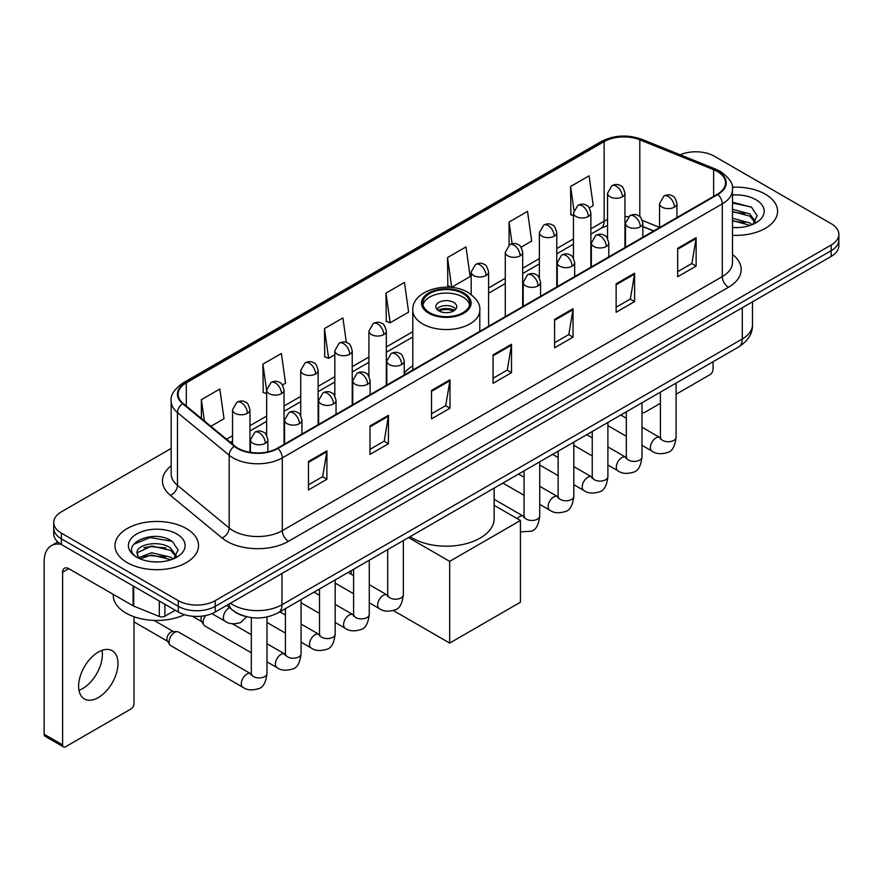 <?xml version="1.0" encoding="UTF-8"?>
<svg xmlns="http://www.w3.org/2000/svg" width="883" height="883" viewBox="0 0 883 883"><rect width="100%" height="100%" fill="white"/><g stroke="black" fill="none" stroke-linecap="round" stroke-linejoin="round"><path stroke-width="1.32" d="M412.791 365.805A46.126 26.633 0 0 0 404.226 373.189M653.597 231.026L642.868 226.688M244.613 616.191A26.104 15.077 180 0 1 234.072 611.257M171.17 448.443L61.38 511.831A26.104 15.077 0 0 0 53.731 522.493L53.731 533.862A26.104 15.077 0 0 0 61.38 544.513L178.3 612.018A26.104 15.077 0 0 0 215.22 612.018L831.201 256.39A26.104 15.077 0 0 0 838.85 245.728L838.85 240.044A26.104 15.077 0 0 1 831.201 250.695A26.104 15.077 0 0 0 838.85 240.044L838.85 234.359A26.104 15.077 0 0 0 831.201 223.697L714.281 156.192A26.104 15.077 0 0 0 680.164 154.801M53.731 522.493A26.104 15.077 0 0 0 61.38 533.144L178.3 600.65A26.104 15.077 0 0 0 215.22 600.65L215.22 606.334L831.201 250.695L215.22 606.334A26.104 15.077 0 0 1 178.3 606.334A26.104 15.077 0 0 0 215.22 606.334L215.22 612.018M61.38 533.144L61.38 538.829L178.3 606.334L61.38 538.829A26.104 15.077 0 0 1 53.731 528.177A26.104 15.077 0 0 0 61.38 538.829L61.38 544.513M765.362 194.216A41.777 24.117 0 0 0 732.305 187.229A41.777 24.117 0 0 1 765.362 194.216A41.777 24.117 0 0 1 777.592 211.269A41.777 24.117 0 0 0 765.362 194.216M186.302 528.531A41.777 24.117 0 0 0 140.772 523.299A41.777 24.117 0 0 0 114.989 545.584A41.777 24.117 0 0 0 127.229 562.637A41.777 24.117 0 0 0 172.748 567.857A41.777 24.117 0 0 0 198.532 545.584A41.777 24.117 0 0 0 186.302 528.531A41.777 24.117 0 0 0 140.772 523.299A41.777 24.117 0 0 0 114.989 545.584A41.777 24.117 0 0 0 127.229 562.637A41.777 24.117 0 0 0 172.748 567.857A41.777 24.117 0 0 0 198.532 545.584A41.777 24.117 0 0 0 186.302 528.531M717.36 171.468A27.848 16.082 180 0 1 725.517 182.836A27.848 16.082 180 0 1 717.36 194.205L277.372 448.233A27.848 16.082 180 0 1 234.867 446.092L183.167 403.454A27.848 16.082 180 0 1 178.134 394.237A27.848 16.082 180 0 1 186.291 382.869L604.138 141.622A27.848 16.082 180 0 1 639.811 139.823L713.641 169.668A27.848 16.082 180 0 1 717.36 171.468M717.857 171.192A28.543 16.479 0 0 0 714.038 169.337L640.208 139.492A28.543 16.479 0 0 0 603.652 141.335L185.794 382.582A28.543 16.479 0 0 0 182.604 403.686L234.304 446.312A28.543 16.479 0 0 0 277.869 448.52L717.857 194.492A28.543 16.479 0 0 0 717.857 171.192M308.454 461.489L308.454 489.91L326.909 479.248L326.909 450.827L308.454 461.489M308.454 484.866L322.67 476.654L326.831 451.776A6.965 4.018 -120 0 0 326.909 450.827M322.549 476.732L326.909 479.248M369.988 425.959L369.988 454.381L388.443 443.719L388.443 415.297L369.988 425.959M369.988 449.337L384.204 441.125L388.377 416.246A6.965 4.018 -120 0 0 388.443 415.297M384.083 441.202L388.443 443.719M431.522 390.429L431.522 418.851L449.988 408.2L449.988 379.767L431.522 390.429M431.522 413.807L445.738 405.606L449.911 380.716A6.965 4.018 -120 0 0 449.988 379.767M445.617 405.672L449.988 408.2M677.669 248.322L677.669 276.743L696.135 266.081L696.135 237.659L677.669 248.322M677.669 271.699L691.886 263.487L696.058 238.609A6.965 4.018 -120 0 0 696.135 237.659M691.764 263.564L696.135 266.081M616.135 283.851L616.135 312.273L634.59 301.611L634.59 273.189L616.135 283.851M616.135 307.229L630.352 299.017L634.524 274.138A6.965 4.018 -120 0 0 634.59 273.189M630.23 299.094L634.59 301.611M554.601 319.37L554.601 347.803L573.056 337.14L573.056 308.719L554.601 319.37M554.601 342.759L568.818 334.547L572.979 309.657A6.965 4.018 -120 0 0 573.056 308.719M568.685 334.613L573.056 337.14M493.056 354.9L493.056 383.321L511.522 372.67L511.522 344.249L493.056 354.9M493.056 378.288L507.284 370.076L511.445 345.187A6.965 4.018 -120 0 0 511.522 344.249M507.151 370.143L511.522 372.67M732.482 235.308A41.777 24.117 0 0 0 777.592 211.269A41.777 24.117 0 0 1 732.482 235.308M215.22 600.65L831.201 245.01A26.104 15.077 0 0 0 838.85 234.359M282.405 384.988L285.54 383.178L281.379 353.487L262.913 364.138L263.211 392.394M210.86 426.29L224.006 418.708L219.834 389.006L201.379 399.668L201.379 418.465M447.526 257.56L451.688 287.251L470.153 276.6L465.981 246.898L447.526 257.56L447.824 285.805M521.047 247.218L531.687 241.07L527.515 211.368L509.061 222.03L509.061 245.121M589.226 207.847L593.221 205.54L589.06 175.838L570.595 186.501L570.893 214.757M346.357 342.483L342.913 317.957L324.447 328.608L324.745 356.864M385.981 293.09L390.154 322.781L408.619 312.118L404.447 282.428L385.981 293.09L386.279 321.335M390.154 322.781L385.981 321.224M451.688 287.251L447.526 285.695M509.061 222.03L512.118 243.796M573.464 215.717L570.595 214.635M570.595 186.501L573.917 210.165M324.447 328.608L328.619 358.31L334.823 354.723M328.619 358.31L324.447 356.754M266.644 393.675L262.913 392.284M262.913 364.138L266.644 390.705M201.379 399.668L204.359 420.926M732.482 227.35L737.669 227.604M732.482 218.322L749.733 222.869L752.029 224.712M732.482 220.573L750.142 225.408M732.482 209.293L749.733 213.841L755.373 221.644M732.482 211.556L749.733 216.092L754.932 222.229M732.482 227.527A28.366 16.38 0 0 0 755.881 222.847A28.366 16.38 0 0 0 755.881 199.679A28.366 16.38 0 0 0 732.482 195M752.702 224.425L757.15 215.706L751.521 207.229L732.482 202.163M732.482 203.035L751.135 206.975M732.482 212.063L744.855 213.609M732.482 221.092L744.855 222.637M641.996 411.975A4.349 2.517 120 0 0 642.57 412.571A4.349 2.517 120 0 0 644.745 412.35L660.418 403.31M676.091 394.26L709.976 374.69A4.349 2.517 120 0 0 713.056 369.37L713.056 361.754M462.902 293.509A23.499 13.565 0 0 0 437.295 290.573A23.499 13.565 0 0 0 422.791 303.101A23.499 13.565 0 0 0 429.679 312.692A23.499 13.565 0 0 0 455.286 315.639A23.499 13.565 0 0 0 469.789 303.101A23.499 13.565 0 0 0 462.902 293.509M469.59 304.878A23.499 13.565 0 0 0 462.902 297.063A23.499 13.565 0 0 0 438.741 293.807A23.499 13.565 0 0 0 423.001 304.878M410.12 536.643A47.87 27.638 0 0 0 412.449 538.089A47.87 27.638 0 0 0 464.613 544.083A47.87 27.638 0 0 0 494.16 518.542L494.16 488.133M453.674 302.394A10.441 6.026 0 0 0 442.295 301.081A10.441 6.026 0 0 0 435.849 306.655A10.441 6.026 0 0 0 438.906 310.915A10.441 6.026 0 0 0 450.286 312.229A10.441 6.026 0 0 0 456.732 306.655A10.441 6.026 0 0 0 453.674 302.394M455.805 309.138A10.441 6.026 0 0 0 453.674 307.361A10.441 6.026 0 0 0 436.776 309.138M437.858 310.209A13.929 8.035 180 0 1 454.116 309.955L454.116 310.65M438.994 310.971A12.185 7.031 180 0 1 452.858 310.684L454.116 309.955M452.659 311.434L452.858 310.684M449.679 643.078L449.679 561.356L520.44 520.495L520.44 602.217L449.679 643.078L393.354 610.55M351.213 574.27L351.213 570.65M449.679 561.356L408.498 537.581M494.16 505.319L520.44 520.495M251.324 652.78L204.779 625.915A7.837 4.525 -60 0 1 203.807 624.943A7.837 4.525 -60 0 1 203.156 622.327A7.837 4.525 -60 0 1 205.662 615.528M203.807 624.943L201.467 621.19A5.651 3.267 -60 0 1 201.004 619.303A5.651 3.267 -60 0 1 201.766 616.157M169.072 642.007A7.837 4.525 -60 0 1 174.602 632.416A7.837 4.525 -60 0 1 177.196 631.665A7.837 4.525 -60 0 1 178.521 632.029L250.772 673.74A7.837 4.525 -60 0 0 247.196 673.939A7.837 4.525 -60 0 0 246.854 674.126A7.837 4.525 -60 0 0 241.732 681.025A7.837 4.525 -60 0 0 242.935 687.305L170.695 645.594A7.837 4.525 -60 0 1 169.713 644.623A7.837 4.525 -60 0 1 169.072 642.007M169.713 644.623L167.384 640.881A5.651 3.267 -60 0 1 166.92 638.983A5.651 3.267 -60 0 1 170.916 632.062A5.651 3.267 -60 0 1 172.781 631.511L177.196 631.665M102.02 650.363A27.848 16.082 -60 0 1 82.682 688.552A27.848 16.082 -60 0 1 78.962 690.296M98.3 697.57A27.848 16.082 120 0 0 116.49 673.034A27.848 16.082 120 0 0 112.229 650.716A27.848 16.082 120 0 0 98.3 652.095A27.848 16.082 120 0 0 80.11 676.632A27.848 16.082 120 0 0 84.382 698.95A27.848 16.082 120 0 0 98.3 697.57M164.911 604.292L164.911 616.191L175.22 610.241M61.082 544.347A34.812 20.099 -120 0 0 51.357 545.639A34.812 20.099 -120 0 0 44.15 561.566L44.15 734.237L62.616 744.899L62.616 572.228A8.698 5.022 60 0 1 64.415 568.244A8.698 5.022 60 0 1 68.764 568.674L133.112 605.826L133.112 585.926M62.616 744.899A4.349 2.517 120 0 0 63.51 746.886L45.055 736.234A4.349 2.517 -60 0 1 44.15 734.237M63.51 746.886A4.349 2.517 120 0 0 65.684 746.676L130.916 709.016A4.349 2.517 120 0 0 133.995 703.685L133.995 616.731M164.911 616.191A4.349 2.517 180 0 1 159.337 616.477L133.686 606.102A4.349 2.517 180 0 1 133.112 605.826M113.245 594.358L113.245 595.319A43.51 25.121 0 0 0 125.993 613.089A43.51 25.121 0 0 0 184.514 614.667M152.042 561.731L158.609 561.93M139.006 557.57L151.666 552.736L170.673 557.184L172.969 559.027M140.176 558.784L151.666 554.999L171.081 559.723M139.205 558.442L137.174 553.685A19.669 11.358 0 0 0 140.342 558.939M176.313 555.959L170.673 548.155C158.863 539.347 134.569 544.789 137.174 553.685L137.097 552.813M137.218 553.961L137.759 552.493L151.666 545.97L170.673 550.418L175.872 556.544M173.642 558.751L178.09 550.021L172.461 541.544C152.56 527.239 117.185 546.091 137.616 557.659L138.62 558.277M176.821 533.994A28.366 16.38 0 0 0 136.699 533.994A28.366 16.38 0 0 0 136.699 557.162A28.366 16.38 0 0 0 176.821 557.162A28.366 16.38 0 0 0 176.821 533.994M133.465 544.392L150.121 537.559L172.075 541.29M143.874 547.714L150.121 546.577L165.794 547.924M143.874 556.743L150.121 555.606L165.794 556.952M230.419 603.244A34.812 20.099 0 0 0 232.759 604.734A34.812 20.099 0 0 0 281.986 604.734L742.283 338.984A34.812 20.099 0 0 0 752.482 324.778C752.735 333.41 748.133 340.805 738.674 346.953L278.388 612.703A17.406 10.044 60 0 0 281.986 604.734L281.986 573.475M742.283 307.726L742.283 338.984A17.406 10.044 60 0 1 738.674 346.953M229.006 604.06A17.406 11.645 129.5 0 0 232.041 609.723L226.754 605.363M831.201 256.39L831.201 245.01M178.3 612.018L178.3 600.65M732.482 254.459A43.51 25.121 180 0 1 728.442 287.295L288.454 541.323A8.698 5.022 60 0 1 282.295 530.661L722.283 276.633A34.812 20.099 0 0 0 732.482 262.428L732.482 189.657A34.812 20.099 180 0 1 722.283 203.874A8.698 5.022 -120 0 0 717.857 194.492M288.454 541.323A43.51 25.121 180 0 1 226.909 541.323A43.51 25.121 180 0 1 222.041 537.968L170.342 495.33A43.51 25.121 180 0 1 171.17 465.849M233.068 530.661A34.812 20.099 0 0 0 282.295 530.661L282.295 457.902A34.812 20.099 180 0 1 229.172 455.209L177.472 412.582A34.812 20.099 180 0 1 171.17 401.059L171.17 473.818A34.812 20.099 0 0 0 177.472 485.352L229.172 527.979A34.812 20.099 0 0 0 233.068 530.661M732.482 189.657C733.641 184.227 729.645 178.156 720.484 171.468L715.903 169.249A8.698 4.073 112 0 0 714.038 169.337M715.903 169.249L642.073 139.393C627.658 134.293 613.972 135.033 601.025 141.622A8.698 5.022 60 0 1 603.652 141.335M185.794 382.582A8.698 5.022 -120 0 0 183.167 382.858C174.139 389.359 170.132 395.418 171.17 401.059M182.604 403.686A8.698 5.817 129.5 0 0 177.472 412.582L177.472 485.352A8.698 5.817 -50.5 0 1 170.342 495.33M642.073 139.393A8.698 4.073 112 0 0 640.208 139.492M234.304 446.312A8.698 5.817 129.5 0 0 229.172 455.209L229.172 527.979A8.698 5.817 -50.5 0 1 222.041 537.968M277.869 448.52A8.698 5.022 60 0 1 282.295 457.902L722.283 203.874L722.283 276.633A8.698 5.022 60 0 0 728.442 287.295M186.291 382.869L186.291 406.037M713.641 169.668L713.641 196.357M639.811 139.823L639.811 216.644M659.557 227.384L642.394 220.452M628.431 216.721A27.848 16.082 0 0 0 624.954 216.512M607.548 219.536A27.848 16.082 0 0 0 604.138 221.203L590.87 228.874M604.138 141.622L604.138 221.203A15.662 9.04 60 0 1 600.893 228.377L590.87 234.172M573.464 238.918L556.776 248.553M539.37 258.598L522.681 268.233M505.275 278.288L488.597 287.913M412.791 331.688L386.324 346.964M368.917 357.019L352.229 366.644M334.823 376.699L318.134 386.335M300.728 396.379L284.05 406.014M266.644 416.059L249.955 425.694M232.549 435.738L226.534 439.215M642.923 226.523A15.662 7.34 -68 0 1 642.868 226.501L653.784 230.916M493.056 355.805L511.445 345.187M554.601 320.275L572.979 309.657M616.135 284.745L634.524 274.138M677.669 249.216L696.058 238.609M431.522 391.335L449.911 380.716M369.988 426.864L388.377 416.246M308.454 462.383L326.831 451.776M428.752 313.233A24.801 14.316 0 0 0 463.829 313.233A24.801 14.316 0 0 0 463.829 292.979A24.801 14.316 0 0 0 428.752 292.979A24.801 14.316 0 0 0 428.752 313.233M479.8 331.368L479.8 310.209A33.51 19.349 180 0 1 459.116 328.079A33.51 19.349 180 0 1 422.604 323.884A33.51 19.349 180 0 1 412.791 310.209L412.791 370.054M674.413 207.141A8.698 5.022 0 0 0 676.952 203.587C675.572 198.554 674.204 196.092 672.824 196.181C670.307 194.415 667.327 194.37 663.906 196.048A8.698 5.022 60 0 1 668.254 196.479A8.698 5.022 -120 0 1 674.413 207.141A8.698 5.022 0 0 1 662.095 207.141A8.698 5.022 0 0 1 659.557 203.587L663.906 196.048M641.996 445.319L652.029 451.114A7.837 4.525 -60 0 1 650.826 444.833A7.837 4.525 -60 0 1 655.948 437.935A7.837 4.525 -60 0 1 656.29 437.747A7.837 4.525 -60 0 1 659.866 437.549L641.996 427.229M660.87 438.332L660.175 438.917L660.418 437.228A7.837 4.525 -0 0 0 662.714 440.418A7.837 4.525 -0 0 0 673.431 440.617A7.837 4.525 -0 0 0 676.091 437.228C675.009 446.323 672.195 451.401 667.636 452.46C661.091 454.458 655.892 454.005 652.029 451.114M640.318 226.821A8.698 5.022 0 0 0 642.868 223.267C641.488 218.244 640.109 215.772 638.74 215.871C636.213 214.094 633.243 214.05 629.811 215.739A8.698 5.022 60 0 1 634.16 216.169A8.698 5.022 -120 0 1 640.318 226.821A8.698 5.022 0 0 1 628.012 226.821A8.698 5.022 0 0 1 625.462 223.267L629.811 215.739M607.901 464.999L617.934 470.794A7.837 4.525 -60 0 1 616.742 464.513A7.837 4.525 -60 0 1 621.853 457.615A7.837 4.525 -60 0 1 622.206 457.427A7.837 4.525 -60 0 1 625.771 457.228L607.901 446.908M626.775 458.023L626.08 458.597L626.334 456.908A7.837 4.525 -0 0 0 628.63 460.098A7.837 4.525 -0 0 0 639.347 460.297A7.837 4.525 -0 0 0 641.996 456.908C640.926 466.003 638.1 471.081 633.541 472.151C626.996 474.138 621.798 473.685 617.934 470.794M606.224 246.512A8.698 5.022 0 0 0 608.773 242.957C607.394 237.924 606.014 235.452 604.645 235.551C602.129 233.774 599.149 233.73 595.716 235.419A8.698 5.022 60 0 1 600.076 235.849A8.698 5.022 -120 0 1 606.224 246.512A8.698 5.022 0 0 1 593.917 246.512A8.698 5.022 0 0 1 591.367 242.957L595.716 235.419M573.818 484.679L583.851 490.473A7.837 4.525 -60 0 1 582.648 484.204A7.837 4.525 -60 0 1 587.769 477.295A7.837 4.525 -60 0 1 588.111 477.107A7.837 4.525 -60 0 1 591.676 476.908L573.818 466.599M592.692 477.703L591.985 478.277L592.239 476.588A7.837 4.525 -0 0 0 594.535 479.789A7.837 4.525 -0 0 0 605.252 479.977A7.837 4.525 -0 0 0 607.901 476.588C606.831 485.683 604.016 490.76 599.458 491.831C592.912 493.818 587.703 493.365 583.851 490.473M572.129 266.191A8.698 5.022 0 0 0 574.678 262.637C573.299 257.604 571.93 255.132 570.55 255.231C568.034 253.454 565.054 253.41 561.632 255.099A8.698 5.022 60 0 1 565.981 255.529A8.698 5.022 -120 0 1 572.129 266.191A8.698 5.022 0 0 1 559.822 266.191A8.698 5.022 0 0 1 557.272 262.637L561.632 255.099M539.723 504.37L549.756 510.164A7.837 4.525 -60 0 1 548.553 503.884A7.837 4.525 -60 0 1 553.674 496.986A7.837 4.525 -60 0 1 554.016 496.798A7.837 4.525 -60 0 1 557.592 496.588L539.723 486.279M558.597 497.383L557.901 497.957L558.144 496.268A7.837 4.525 -0 0 0 560.44 499.469A7.837 4.525 -0 0 0 571.158 499.668A7.837 4.525 -0 0 0 573.818 496.268C572.736 505.363 569.921 510.451 565.363 511.511C558.818 513.498 553.619 513.056 549.756 510.164M538.045 285.871A8.698 5.022 0 0 0 540.595 282.317C539.215 277.284 537.835 274.823 536.467 274.911C533.939 273.134 530.97 273.09 527.537 274.779A8.698 5.022 60 0 1 531.886 275.209A8.698 5.022 -120 0 1 538.045 285.871A8.698 5.022 0 0 1 525.738 285.871A8.698 5.022 0 0 1 523.189 282.317L527.537 274.779M517.217 518.641A7.837 4.525 -60 0 1 519.579 516.665A7.837 4.525 -60 0 1 519.932 516.478A7.837 4.525 -60 0 1 523.498 516.279L494.16 499.337M524.502 517.063L523.807 517.648L524.061 515.948A7.837 4.525 -0 0 0 526.356 519.149A7.837 4.525 -0 0 0 537.074 519.347A7.837 4.525 -0 0 0 539.723 515.948C538.652 525.054 535.826 530.131 531.268 531.191L520.44 531.897M401.677 364.602A8.698 5.022 0 0 0 404.226 361.048C402.847 356.015 401.467 353.553 400.098 353.641C397.571 351.864 394.602 351.82 391.169 353.509A8.698 5.022 60 0 1 395.529 353.94A8.698 5.022 -120 0 1 401.677 364.602A8.698 5.022 0 0 1 389.37 364.602A8.698 5.022 0 0 1 386.82 361.048L391.169 353.509M369.26 602.78L379.304 608.575A7.837 4.525 -60 0 1 378.101 602.294A7.837 4.525 -60 0 1 383.222 595.396A7.837 4.525 -60 0 1 383.564 595.208A7.837 4.525 -60 0 1 387.129 595.01L369.26 584.689M388.145 595.793L387.438 596.378L387.692 594.678A7.837 4.525 -0 0 0 389.988 597.879A7.837 4.525 -0 0 0 400.705 598.078A7.837 4.525 -0 0 0 403.354 594.678C402.284 603.773 399.469 608.862 394.911 609.921C388.365 611.919 383.156 611.466 379.304 608.575M367.582 384.282A8.698 5.022 0 0 0 370.132 380.728C368.752 375.694 367.383 373.233 366.004 373.321C363.487 371.555 360.507 371.511 357.085 373.189A8.698 5.022 60 0 1 361.434 373.63A8.698 5.022 -120 0 1 367.582 384.282A8.698 5.022 0 0 1 355.275 384.282A8.698 5.022 0 0 1 352.725 380.728L357.085 373.189M335.176 622.46L345.209 628.255A7.837 4.525 -60 0 1 344.006 621.974A7.837 4.525 -60 0 1 349.127 615.076A7.837 4.525 -60 0 1 349.469 614.888A7.837 4.525 -60 0 1 353.045 614.689L335.176 604.369M354.05 615.473L353.355 616.058L353.597 614.369A7.837 4.525 -0 0 0 355.893 617.559A7.837 4.525 -0 0 0 366.611 617.758A7.837 4.525 -0 0 0 369.26 614.369C368.189 623.464 365.374 628.541 360.816 629.601C354.271 631.599 349.072 631.146 345.209 628.255M333.498 403.961A8.698 5.022 0 0 0 336.048 400.418C334.668 395.385 333.288 392.913 331.909 393.012C329.392 391.235 326.423 391.191 322.99 392.88A8.698 5.022 60 0 1 327.339 393.31A8.698 5.022 -120 0 1 333.498 403.961A8.698 5.022 0 0 1 321.191 403.961A8.698 5.022 0 0 1 318.642 400.418L322.99 392.88M301.081 642.14L311.114 647.934A7.837 4.525 -60 0 1 309.922 641.665A7.837 4.525 -60 0 1 315.032 634.756A7.837 4.525 -60 0 1 315.386 634.568A7.837 4.525 -60 0 1 318.951 634.369L301.081 624.049M319.955 635.164L319.26 635.738L319.514 634.049A7.837 4.525 -0 0 0 321.798 637.25A7.837 4.525 -0 0 0 332.516 637.438A7.837 4.525 -0 0 0 335.176 634.049C334.105 643.144 331.28 648.221 326.721 649.292C320.176 651.279 314.977 650.826 311.114 647.934M299.403 423.652A8.698 5.022 0 0 0 301.953 420.098C300.573 415.065 299.194 412.593 297.825 412.692C295.297 410.915 292.328 410.871 288.896 412.56A8.698 5.022 60 0 1 293.255 412.99A8.698 5.022 -120 0 1 299.403 423.652A8.698 5.022 0 0 1 287.096 423.652A8.698 5.022 0 0 1 284.547 420.098L288.896 412.56M266.986 661.831L277.03 667.614A7.837 4.525 -60 0 1 275.827 661.345A7.837 4.525 -60 0 1 280.937 654.435A7.837 4.525 -60 0 1 281.291 654.248A7.837 4.525 -60 0 1 284.856 654.049L266.986 643.74M285.871 654.844L285.165 655.418L285.419 653.729A7.837 4.525 -0 0 0 287.715 656.93A7.837 4.525 -0 0 0 298.432 657.118A7.837 4.525 -0 0 0 301.081 653.729C300.01 662.824 297.196 667.901 292.637 668.972C286.092 670.959 280.882 670.506 277.03 667.614M265.308 443.332A8.698 5.022 0 0 0 267.858 439.778C266.478 434.745 265.11 432.284 263.73 432.372C261.213 430.595 258.233 430.551 254.812 432.24A8.698 5.022 60 0 1 259.161 432.67A8.698 5.022 -120 0 1 265.308 443.332A8.698 5.022 0 0 1 253.002 443.332A8.698 5.022 0 0 1 250.452 439.778L254.812 432.24M251.776 674.524L251.07 675.109L251.324 673.409A7.837 4.525 -0 0 0 253.62 676.61A7.837 4.525 -0 0 0 264.337 676.808A7.837 4.525 -0 0 0 266.986 673.409C265.915 682.504 263.101 687.592 258.542 688.652C251.997 690.638 246.798 690.197 242.935 687.305M622.405 196.799A8.698 5.022 0 0 0 624.954 193.256C623.575 188.222 622.206 185.75 620.826 185.849C618.31 184.072 615.33 184.028 611.908 185.717A8.698 5.022 60 0 1 616.257 186.147A8.698 5.022 -120 0 1 622.405 196.799A8.698 5.022 0 0 1 610.098 196.799A8.698 5.022 0 0 1 607.548 193.256L611.908 185.717M588.321 216.49A8.698 5.022 0 0 0 590.87 212.935C589.491 207.902 588.111 205.43 586.742 205.529C584.215 203.752 581.246 203.708 577.813 205.397A8.698 5.022 60 0 1 582.162 205.827A8.698 5.022 -120 0 1 588.321 216.49A8.698 5.022 0 0 1 576.014 216.49A8.698 5.022 0 0 1 573.464 212.935L577.813 205.397M554.226 236.169A8.698 5.022 0 0 0 556.776 232.615C555.396 227.582 554.016 225.121 552.648 225.209C550.12 223.432 547.151 223.388 543.718 225.077A8.698 5.022 60 0 1 548.078 225.507A8.698 5.022 -120 0 1 554.226 236.169A8.698 5.022 0 0 1 541.919 236.169A8.698 5.022 0 0 1 539.37 232.615L543.718 225.077M520.131 255.849A8.698 5.022 0 0 0 522.681 252.295C521.301 247.262 519.932 244.801 518.553 244.889C516.036 243.123 513.056 243.079 509.634 244.757A8.698 5.022 60 0 1 513.983 245.187A8.698 5.022 -120 0 1 520.131 255.849A8.698 5.022 0 0 1 507.824 255.849A8.698 5.022 0 0 1 505.275 252.295L509.634 244.757M486.047 275.529A8.698 5.022 0 0 0 488.597 271.975C487.217 266.953 485.838 264.481 484.458 264.58C481.941 262.803 478.972 262.759 475.54 264.447A8.698 5.022 60 0 1 479.888 264.878A8.698 5.022 -120 0 1 486.047 275.529A8.698 5.022 0 0 1 473.741 275.529A8.698 5.022 0 0 1 471.191 271.975L475.54 264.447M383.774 334.58A8.698 5.022 0 0 0 386.324 331.026C384.944 325.993 383.564 323.531 382.184 323.62C379.668 321.842 376.699 321.798 373.266 323.487A8.698 5.022 60 0 1 377.615 323.918A8.698 5.022 -120 0 1 383.774 334.58A8.698 5.022 0 0 1 371.467 334.58A8.698 5.022 0 0 1 368.917 331.026L373.266 323.487M349.679 354.26A8.698 5.022 0 0 0 352.229 350.706C350.849 345.683 349.469 343.211 348.101 343.31C345.573 341.533 342.604 341.489 339.171 343.178A8.698 5.022 60 0 1 343.52 343.608A8.698 5.022 -120 0 1 349.679 354.26A8.698 5.022 0 0 1 337.372 354.26A8.698 5.022 0 0 1 334.823 350.706L339.171 343.178M315.584 373.951A8.698 5.022 0 0 0 318.134 370.396C316.754 365.363 315.386 362.891 314.006 362.99C311.489 361.213 308.509 361.169 305.088 362.858A8.698 5.022 60 0 1 309.436 363.288A8.698 5.022 -120 0 1 315.584 373.951A8.698 5.022 0 0 1 303.277 373.951A8.698 5.022 0 0 1 300.728 370.396L305.088 362.858M281.5 393.63A8.698 5.022 0 0 0 284.05 390.076C282.67 385.043 281.291 382.571 279.911 382.67C277.394 380.893 274.425 380.849 270.993 382.538A8.698 5.022 60 0 1 275.341 382.968A8.698 5.022 -120 0 1 281.5 393.63A8.698 5.022 0 0 1 269.194 393.63A8.698 5.022 0 0 1 266.644 390.076L270.993 382.538M247.406 413.31A8.698 5.022 0 0 0 249.955 409.756C248.576 404.723 247.196 402.262 245.827 402.35C243.3 400.573 240.331 400.529 236.898 402.218A8.698 5.022 60 0 1 241.247 402.648A8.698 5.022 -120 0 1 247.406 413.31A8.698 5.022 0 0 1 235.099 413.31A8.698 5.022 0 0 1 232.549 409.756L236.898 402.218M246.765 616.764L240.64 622.537C234.083 624.524 228.885 624.071 225.033 621.179A7.837 4.525 -60 0 1 223.41 617.603A7.837 4.525 -60 0 1 229.293 607.813A7.837 4.525 -60 0 1 229.58 607.681M62.616 572.228L68.764 568.674M133.686 586.268L133.686 606.102M159.337 616.477L159.337 601.069M278.388 612.703C264.381 619.745 250.375 619.745 236.368 612.703L232.041 609.723M752.482 324.778L752.482 301.831M601.025 141.622L183.167 382.858M607.548 225.507L600.893 228.377M573.464 244.216L556.776 253.851M539.37 263.896L522.681 273.531M505.275 283.586L488.597 293.211M412.791 336.986L386.324 352.262M368.917 362.317L352.229 371.942M334.823 381.997L318.134 391.633M300.728 401.677L284.05 411.312M266.644 421.357L249.955 430.992M232.549 441.036L230.32 442.328M642.57 412.571L641.996 412.24M479.8 310.209C480.529 304.315 476.654 298.421 468.178 292.549C448.432 280.319 411.621 290.132 412.791 310.209M676.091 383.09L676.091 437.228M676.952 217.538L676.952 203.587M626.334 436.279L607.901 425.639M660.418 392.14L660.418 437.228M659.557 227.582L659.557 203.587M626.334 418.189L620.815 414.999M641.996 402.769L641.996 456.908M642.868 237.218L642.868 223.267M592.239 455.959L573.818 445.319M626.334 411.82L626.334 456.908M625.462 247.262L625.462 223.267M592.239 437.869L586.72 434.69M607.901 422.46L607.901 476.588M608.773 256.898L608.773 242.957M558.144 475.639L539.723 464.999M592.239 431.5L592.239 476.588M591.367 266.953L591.367 242.957M558.144 457.549L552.637 454.37M573.818 442.14L573.818 496.268M574.678 276.589L574.678 262.637M524.061 495.319L502.88 483.089M558.144 451.18L558.144 496.268M557.272 286.633L557.272 262.637M524.061 477.228L518.542 474.05M539.723 461.82L539.723 515.948M540.595 296.269L540.595 282.317M524.061 470.871L524.061 515.948M523.189 306.313L523.189 282.317M403.354 540.551L403.354 594.678M404.226 374.999L404.226 361.048M353.597 593.729L335.176 583.1M387.692 549.59L387.692 594.678M386.82 385.043L386.82 361.048M353.597 575.65L348.09 572.46M369.26 560.23L369.26 614.369M370.132 394.679L370.132 380.728M319.514 613.42L301.081 602.78M353.597 569.281L353.597 614.369M352.725 404.723L352.725 380.728M319.514 595.33L313.995 592.14M335.176 579.921L335.176 634.049M336.048 414.359L336.048 400.418M285.419 633.1L266.986 622.46M319.514 588.961L319.514 634.049M318.642 424.414L318.642 400.418M285.419 615.01L279.9 611.831M301.081 599.601L301.081 653.729M301.953 434.039L301.953 420.098M192.339 616.213L201.754 621.643M285.419 608.641L285.419 653.729M284.547 444.094L284.547 420.098M251.324 634.689L232.428 623.784M266.986 616.985L266.986 673.409M267.858 451.831L267.858 439.778M133.995 621.897L167.66 641.334M251.324 617.592L251.324 673.409M250.452 452.394L250.452 439.778M154.028 620.396L173.322 631.533M624.954 247.56L624.954 193.256M607.548 238.509L607.548 193.256M590.87 267.24L590.87 212.935M573.464 258.189L573.464 212.935M556.776 286.92L556.776 232.615M539.37 277.869L539.37 232.615M522.681 306.6L522.681 252.295M505.275 316.655L505.275 252.295M488.597 326.291L488.597 271.975M471.191 294.525L471.191 271.975M386.324 385.33L386.324 331.026M368.917 376.29L368.917 331.026M352.229 405.021L352.229 350.706M334.823 395.97L334.823 350.706M318.134 424.701L318.134 370.396M300.728 415.65L300.728 370.396M284.05 444.381L284.05 390.076M266.644 435.33L266.644 390.076M249.955 452.317L249.955 409.756M225.033 621.179L211.931 613.63M232.549 444.171L232.549 409.756M51.357 545.639L57.781 541.919"/></g></svg>
